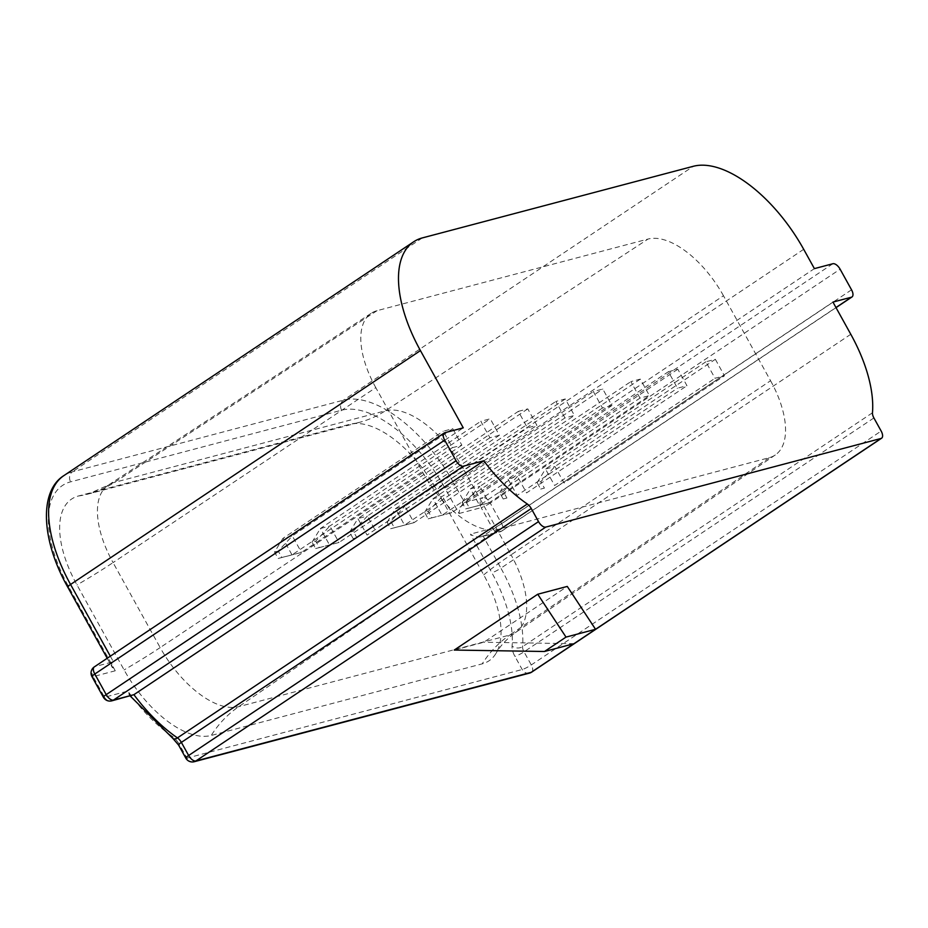 <?xml version="1.0" encoding="UTF-8"?>
<svg xmlns="http://www.w3.org/2000/svg" width="928" height="928" viewBox="0 0 928 928"><rect width="100%" height="100%" fill="white"/><g stroke="black" fill="none" stroke-linecap="round" stroke-linejoin="round"><path stroke-width="0.7" stroke-dasharray="4.64 3.48" d="M770.565 380.724A77.233 38.036 56.2 0 1 775.309 454.952A77.233 38.036 56.2 0 1 769.277 457.69L498.266 529.308A77.233 38.036 56.2 0 1 422.89 472.607L375.794 387.637L113.054 562.6A80.481 39.637 -123.8 0 1 108.448 485.019A80.481 39.637 -123.8 0 1 114.399 482.398L385.41 410.779A80.481 39.637 -123.8 0 1 463.965 469.858L723.469 295.742L770.565 380.724L511.061 554.84L463.965 469.858A119.028 17.272 -29 0 0 436.612 489.903L483.72 574.884A89.274 43.952 -123.8 0 1 496.109 653.184A89.274 43.952 -123.8 0 1 482.235 663.845L211.224 735.463A89.274 43.952 -123.8 0 1 124.097 669.923L76.989 584.953A89.274 43.952 -123.8 0 1 78.474 495.993L349.485 424.363A89.274 43.952 -123.8 0 1 352.454 423.771A89.274 43.952 -123.8 0 1 436.612 489.903M375.794 387.637A77.233 38.036 56.2 0 1 371.362 313.188A77.233 38.036 56.2 0 1 377.07 310.671L648.08 239.041L385.41 410.779A119.028 102.138 -104.8 0 1 359.507 422.333L352.454 423.771M452.423 447.679L461.877 445.185L452.748 428.701L443.294 431.195L452.423 447.679L292.018 554.909L278.122 558.482L274.549 552.044L282.889 538.426L292.343 535.92L278.249 551.058L281.81 557.496L278.122 558.482M461.877 445.185L301.472 552.404L292.018 554.909L282.889 538.426L443.294 431.195M452.748 428.701L292.343 535.92L301.472 552.404L281.81 557.496M132.356 695.397L129.7 694.991L127.855 691.07L104.528 697.241L93.102 676.64L115.258 670.782L111.754 666.118L111.766 663.833L113.378 661.722L463.258 427.843M454.233 650.052L483.778 642.246L567.275 586.426M574.014 643.684L483.778 642.246M194.23 761.714A7.436 6.38 75.2 0 1 186.946 758.118L522.197 669.517A7.436 1.079 151 0 0 531.28 664.935L881.159 431.056M529.482 673.102A7.436 6.38 75.2 0 1 522.197 669.517L514.936 656.398A14.883 7.331 -123.8 0 1 512.082 646.074A105.63 52.014 -123.8 0 0 491.84 572.738L470.426 534.11C474.046 536.616 477.653 537.498 481.249 536.767L499.867 531.848A7.436 6.38 -104.8 0 0 501.538 531.094L483.07 535.966L832.95 302.087M531.721 672.104A7.436 3.666 56.2 0 0 531.28 664.935L524.007 651.827A7.436 3.666 -123.8 0 1 522.58 646.665A113.077 55.68 56.2 0 0 500.911 568.156A7.436 1.079 -29 0 1 491.84 572.738M459.012 513.509L481.168 507.651A7.436 6.38 75.2 0 1 482.978 497.617L464.522 502.5L453.815 483.186A7.436 1.079 -29 0 1 444.732 487.757L459.012 513.509C459.406 508.799 461.251 505.122 464.522 502.5L814.401 268.621M850.79 334.277L500.911 568.156L483.07 535.966L481.249 536.767M715.337 359.298L724.466 375.782L715.024 378.276L705.883 361.792L715.337 359.298L554.932 466.529L540.838 481.667L544.411 488.105L540.711 489.079L537.15 482.641L540.838 481.667M668.369 371.71L677.823 369.216L686.964 385.688L677.51 388.194L668.369 371.71L507.964 478.941L517.418 476.435L503.324 491.573L506.897 498.011L503.196 498.986L499.635 492.548L503.324 491.573M639.995 398.1L630.854 381.628L640.308 379.123L649.449 395.606L639.995 398.1L479.59 505.331L465.682 508.904L462.121 502.466L465.81 501.491L469.382 507.929L465.682 508.904M611.935 405.524L602.481 408.018L593.34 391.535L602.794 389.041L611.935 405.524L451.53 512.743L428.179 518.822L424.606 512.384L428.295 511.409L431.868 517.847L428.179 518.822M564.966 417.936L555.837 401.453L565.28 398.959L574.42 415.442L564.966 417.936L404.562 525.155L390.665 528.728L387.092 522.29L390.781 521.316L394.354 527.754L390.665 528.728M518.323 411.371L527.777 408.877L536.906 425.349L527.452 427.854L518.323 411.371L357.906 518.59L367.36 516.096L353.278 531.234L356.839 537.672L353.15 538.646L349.578 532.208L353.278 531.234M499.392 435.267L489.938 437.761L480.808 421.289L490.262 418.783L499.392 435.267L338.987 542.486L315.636 548.564L312.063 542.126L315.764 541.152L319.325 547.59L315.636 548.564M723.469 295.742A77.233 38.036 56.2 0 0 648.08 239.041M274.549 552.044L278.249 551.058M319.325 547.59L338.987 542.486L329.846 526.014L315.764 541.152M312.063 542.126L320.404 528.508L329.846 526.014L490.262 418.783M489.938 437.761L329.533 544.991L320.404 528.508L480.808 421.289M356.839 537.672L353.15 538.646M349.578 532.208L357.906 518.59L367.047 535.073L527.452 427.854M527.777 408.877L367.36 516.096L376.501 532.579L536.906 425.349M394.354 527.754L414.016 522.661L404.562 525.155L395.421 508.683L404.875 506.178L390.781 521.316M387.092 522.29L395.421 508.683L555.837 401.453M565.28 398.959L404.875 506.178L414.016 522.661L574.42 415.442M431.868 517.847L451.53 512.743L442.389 496.271L428.295 511.409M602.481 408.018L442.076 515.249L432.935 498.765L442.389 496.271L602.794 389.041M424.606 512.384L432.935 498.765L593.34 391.535M469.382 507.929L489.033 502.837L479.59 505.331L470.45 488.847L479.904 486.353L465.81 501.491M462.121 502.466L470.45 488.847L630.854 381.628M640.308 379.123L479.904 486.353L489.033 502.837L649.449 395.606M506.897 498.011L503.196 498.986M499.635 492.548L507.964 478.941L517.105 495.413L677.51 388.194M677.823 369.216L517.418 476.435L526.547 492.919L686.964 385.688M544.411 488.105L540.711 489.079M537.15 482.641L545.478 469.023L554.932 466.529L564.062 483.001L724.466 375.782M705.883 361.792L545.478 469.023L554.608 485.506L715.024 378.276M422.89 472.607L160.161 647.582L113.054 562.6A119.028 17.272 151 0 1 76.989 584.953M377.07 310.671L114.399 482.398A119.028 102.138 -104.8 0 1 88.496 493.963L359.507 422.333A119.028 102.138 -104.8 0 1 349.485 424.363M769.277 457.69L509.727 635.042L238.716 706.672A80.481 39.637 -123.8 0 1 160.161 647.582A119.028 17.272 151 0 1 124.097 669.923M498.266 529.308L238.716 706.672A119.028 102.138 75.2 0 0 211.224 735.463M832.857 263.738L482.978 497.617A7.436 3.666 56.2 0 1 490.239 503.08A7.436 1.079 151 0 1 481.168 507.651L492.582 528.252L470.426 534.11M185.82 758.13A7.436 1.079 -29 0 0 186.946 758.118L179.684 745.01A7.436 1.079 -29 0 1 178.559 745.022M172.991 738.537A7.436 4.083 124.5 0 1 171.819 736.008A14.883 7.331 -123.8 0 1 179.684 745.01M171.819 736.008A105.63 52.014 -123.8 0 1 127.855 691.07M115.258 670.782L68.869 587.099A105.63 52.014 56.2 0 1 70.632 481.829L341.632 410.199A105.63 52.014 56.2 0 1 444.732 487.757M110.316 656.189L113.378 661.722L94.923 666.606L444.802 432.726M67.744 587.111A7.436 1.079 151 0 0 68.869 587.099M803.694 249.307L453.815 483.186A113.077 55.68 56.2 0 0 343.453 400.165L72.442 471.795A7.436 6.38 -104.8 0 0 70.632 481.829M422.321 237.916L72.442 471.795A113.077 55.68 56.2 0 0 63.846 475.635M873.886 417.948L524.007 651.827A7.436 1.079 151 0 1 514.936 656.398M872.471 412.786L522.58 646.665A7.436 5.51 4.8 0 1 512.082 646.074M836.024 307.632L502.094 530.839A7.436 3.666 56.2 0 1 501.538 531.094L835.966 307.539M341.632 410.199A7.436 6.38 -104.8 0 1 343.453 400.165L693.332 166.286M851.533 289.803L501.654 523.682A7.436 1.079 151 0 1 492.582 528.252A7.436 6.38 -104.8 0 0 499.867 531.848A7.436 7.436 0 0 0 502.094 530.839A7.436 3.666 56.2 0 0 501.654 523.682L490.239 503.08L840.118 269.201M103.402 697.253A7.436 1.079 151 0 0 104.528 697.241A7.436 6.38 -104.8 0 0 111.801 700.837M91.976 676.651A7.436 1.079 151 0 0 93.102 676.64A7.436 6.38 75.2 0 1 94.923 666.606A7.436 3.666 56.2 0 0 94.354 666.861M483.72 574.884A119.028 17.272 -29 0 1 511.061 554.84A80.481 39.637 -123.8 0 1 516.014 632.188A80.481 39.637 -123.8 0 1 509.727 635.042A119.028 102.138 75.2 0 0 482.235 663.845M78.474 495.993A119.028 102.138 -104.8 0 0 88.496 493.963L108.448 485.019L371.362 313.188M107.196 658.277L112.358 667.592M130.187 695.977L128.876 694.167M775.309 454.952L516.014 632.188C507.187 638.464 500.552 645.459 496.109 653.184"/><path stroke-width="1.39" d="M444.234 432.982L94.354 666.861A7.436 3.666 56.2 0 0 94.795 674.018L106.21 694.62L456.089 460.74L444.674 440.139A7.436 3.666 56.2 0 1 444.234 432.982A7.436 3.666 56.2 0 1 444.802 432.726L463.258 427.843L420.442 350.598A113.077 55.68 -123.8 0 1 413.726 241.756A113.077 55.68 -123.8 0 1 422.321 237.916L693.332 166.286A113.077 55.68 -123.8 0 1 803.694 249.307L814.401 268.621L832.857 263.738A7.436 3.666 56.2 0 1 840.118 269.201L851.533 289.803A7.436 3.666 56.2 0 1 851.985 296.96L836.024 307.632M835.966 307.539L851.417 297.215L832.95 302.087L850.79 334.277A113.077 55.68 -123.8 0 1 872.471 412.786A7.436 3.666 -123.8 0 0 873.886 417.948L881.159 431.056A7.436 3.666 56.2 0 1 881.6 438.213A7.436 3.666 56.2 0 1 881.032 438.468L545.78 527.081A7.436 3.666 56.2 0 1 538.518 521.617L531.257 508.509A7.436 3.666 -123.8 0 0 527.324 504.008A113.077 55.68 -123.8 0 1 483.79 460.798L463.35 466.204A7.436 3.666 56.2 0 1 456.089 460.74M483.79 460.798L133.91 694.678L111.801 700.837A7.436 6.38 -104.8 0 0 113.471 700.083L463.35 466.204M537.73 594.233L567.275 586.426L595.544 629.288L574.014 643.684L544.481 651.491L454.233 650.052L537.73 594.233L566.01 637.095L544.481 651.491M566.01 637.095L595.544 629.288M538.518 521.617L188.639 755.496L181.366 742.388A7.436 1.079 -29 0 0 178.559 745.022L185.82 758.13A7.436 1.079 -29 0 1 188.639 755.496A7.436 3.666 56.2 0 0 195.901 760.96A7.436 6.38 75.2 0 1 194.23 761.714L529.482 673.102A7.436 7.436 0 0 0 531.721 672.104L881.6 438.213M545.78 527.081L195.901 760.96L531.152 672.348A7.436 6.38 75.2 0 1 529.482 673.102M881.032 438.468L531.152 672.348A7.436 3.666 56.2 0 0 531.721 672.104M110.316 656.189L70.563 584.478A7.436 1.079 151 0 0 67.744 587.111C41.296 540.409 38.86 491.202 63.846 475.635A113.077 55.68 56.2 0 0 70.563 584.478L420.442 350.598M444.674 440.139L94.795 674.018A7.436 1.079 151 0 0 91.976 676.651L103.402 697.253A7.436 1.079 151 0 1 106.21 694.62A7.436 3.666 56.2 0 0 113.471 700.083L133.91 694.678A113.077 55.68 56.2 0 0 177.434 737.888L527.324 504.008M531.257 508.509L181.366 742.388A7.436 3.666 56.2 0 0 177.434 737.888A7.436 4.083 124.5 0 1 172.991 738.537L130.187 695.977M67.744 587.111L107.196 658.277M413.726 241.756L63.846 475.635M178.559 745.022L172.991 738.537M185.82 758.13A7.436 7.436 0 0 0 194.23 761.714M103.402 697.253A7.436 7.436 0 0 0 111.801 700.837M94.354 666.861A7.436 7.436 0 0 0 91.976 676.651"/></g></svg>
